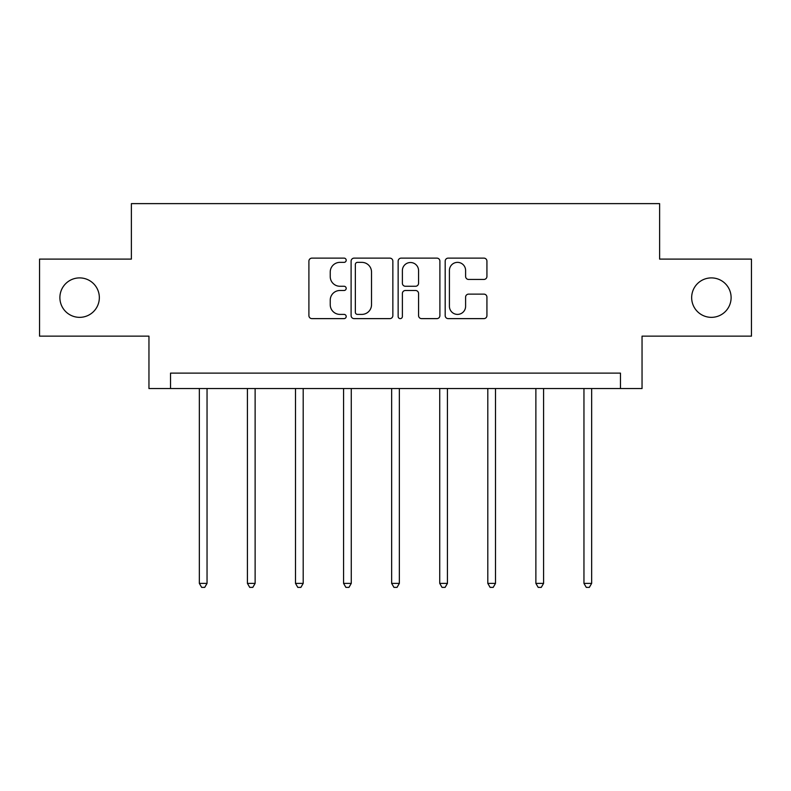 <?xml version="1.0" encoding="UTF-8"?>
<svg xmlns="http://www.w3.org/2000/svg" width="791" height="791" viewBox="0 0 791 791"><rect width="100%" height="100%" fill="white"/><g stroke="black" fill="none" stroke-linecap="round" stroke-linejoin="round"><path stroke-width="1.19" d="M346.191 260.239A2.116 2.116 0 0 0 344.075 258.123L311.931 258.123A3.026 3.026 0 0 0 308.905 261.149L308.905 315.599A3.026 3.026 0 0 0 311.931 318.625L344.075 318.625A2.116 2.116 0 0 0 346.191 316.509A2.116 2.116 0 0 0 344.075 314.393L339.912 314.393A9.68 9.68 0 0 1 330.233 304.713L330.233 300.175A9.68 9.68 0 0 1 339.912 290.495L344.075 290.495A2.116 2.116 0 0 0 346.191 288.379A2.116 2.116 0 0 0 344.075 286.263L339.912 286.263A9.68 9.68 0 0 1 330.233 276.583L330.233 272.045A9.68 9.68 0 0 1 339.912 262.365L344.075 262.365A2.116 2.116 0 0 0 346.191 260.239M691.66 297.624A19.726 19.726 0 0 0 711.386 317.349A19.726 19.726 0 0 0 731.111 297.624A19.726 19.726 0 0 0 711.386 277.898A19.726 19.726 0 0 0 691.66 297.624M59.889 297.624A19.726 19.726 0 0 0 79.614 317.349A19.726 19.726 0 0 0 99.34 297.624A19.726 19.726 0 0 0 79.614 277.898A19.726 19.726 0 0 0 59.889 297.624M483.904 279.45A3.026 3.026 0 0 0 486.93 276.425L486.93 261.149A3.026 3.026 0 0 0 483.904 258.123L448.21 258.123A3.026 3.026 0 0 0 445.185 261.149L445.185 315.599A3.026 3.026 0 0 0 448.21 318.625L483.904 318.625A3.026 3.026 0 0 0 486.93 315.599L486.93 297.149A3.026 3.026 0 0 0 483.904 294.123L468.628 294.123A3.026 3.026 0 0 0 465.602 297.149L465.602 306.295A8.088 8.088 0 0 1 457.514 314.393A8.088 8.088 0 0 1 449.417 306.295L449.417 270.453A8.088 8.088 0 0 1 457.514 262.365A8.088 8.088 0 0 1 465.602 270.453L465.602 276.425A3.026 3.026 0 0 0 468.628 279.45L483.904 279.45M620.47 388.539L642.045 388.539L642.045 336.145L751.45 336.145L751.45 259.102L659.615 259.102L659.615 203.623L131.385 203.623L131.385 259.102L39.55 259.102L39.55 336.145L148.955 336.145L148.955 388.539L620.47 388.539L620.47 373.125L170.53 373.125L170.53 388.539M392.85 261.149A3.026 3.026 0 0 0 389.825 258.123L354.131 258.123A3.026 3.026 0 0 0 351.105 261.149L351.105 315.599A3.026 3.026 0 0 0 354.131 318.625L389.825 318.625A3.026 3.026 0 0 0 392.85 315.599L392.85 261.149M401.175 258.123L436.869 258.123A3.026 3.026 0 0 1 439.895 261.149L439.895 315.599A3.026 3.026 0 0 1 436.869 318.625L421.593 318.625A3.026 3.026 0 0 1 418.568 315.599L418.568 293.52A3.026 3.026 0 0 0 415.542 290.495L405.407 290.495A3.026 3.026 0 0 0 402.382 293.52L402.382 316.509A2.116 2.116 0 0 1 400.266 318.625A2.116 2.116 0 0 1 398.15 316.509L398.15 261.149A3.026 3.026 0 0 1 401.175 258.123M357.463 262.365A2.116 2.116 0 0 0 355.347 264.481L355.347 312.277A2.116 2.116 0 0 0 357.463 314.393L361.843 314.393A9.68 9.68 0 0 0 371.523 304.713L371.523 272.045A9.68 9.68 0 0 0 361.843 262.365L357.463 262.365M418.568 270.601A8.088 8.088 0 0 0 410.47 262.513A8.088 8.088 0 0 0 402.382 270.601L402.382 283.237A3.026 3.026 0 0 0 405.407 286.263L415.542 286.263A3.026 3.026 0 0 0 418.568 283.237L418.568 270.601M199.342 388.539L199.342 583.372L207.044 583.372L207.044 388.539M207.044 583.372L204.731 587.377L201.656 587.377L199.342 583.372M247.415 388.539L247.415 583.372L255.127 583.372L255.127 388.539M255.127 583.372L252.813 587.377L249.729 587.377L247.415 583.372M295.498 388.539L295.498 583.372L303.2 583.372L303.2 388.539M303.2 583.372L300.887 587.377L297.802 587.377L295.498 583.372M343.571 388.539L343.571 583.372L351.273 583.372L351.273 388.539M351.273 583.372L348.969 587.377L345.885 587.377L343.571 583.372M391.644 388.539L391.644 583.372L399.356 583.372L399.356 388.539M399.356 583.372L397.042 587.377L393.958 587.377L391.644 583.372M439.727 388.539L439.727 583.372L447.429 583.372L447.429 388.539M447.429 583.372L445.115 587.377L442.031 587.377L439.727 583.372M487.8 388.539L487.8 583.372L495.502 583.372L495.502 388.539M495.502 583.372L493.198 587.377L490.113 587.377L487.8 583.372M535.873 388.539L535.873 583.372L543.585 583.372L543.585 388.539M543.585 583.372L541.271 587.377L538.187 587.377L535.873 583.372M583.956 388.539L583.956 583.372L591.658 583.372L591.658 388.539M591.658 583.372L589.344 587.377L586.269 587.377L583.956 583.372"/></g></svg>
